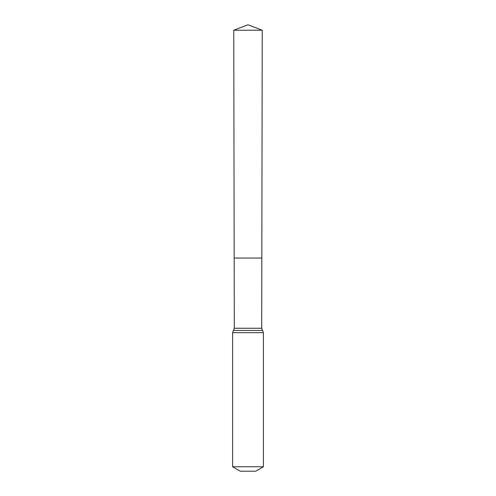 <?xml version="1.0" encoding="UTF-8"?>
<svg xmlns="http://www.w3.org/2000/svg" width="496" height="496" viewBox="0 0 496 496"><rect width="100%" height="100%" fill="white"/><g stroke="black" fill="none" stroke-linecap="round" stroke-linejoin="round"><path stroke-width="0.74" d="M261.702 328.265L261.826 258.044L234.174 258.044L233.759 30.231L262.241 30.231L261.826 258.044L234.174 258.044L234.298 328.265L261.702 328.265L263.395 332.661L263.395 466.755L255.694 471.2L240.306 471.2L232.605 466.755L263.395 466.755M248 258.044L261.826 258.044L262.241 30.231L248 24.8L233.759 30.231M232.605 466.755L232.605 332.661L263.395 332.661M232.605 332.661L233.455 330.466L262.545 330.466M233.455 330.466L234.298 328.265M248 24.8L262.241 30.231"/></g></svg>
